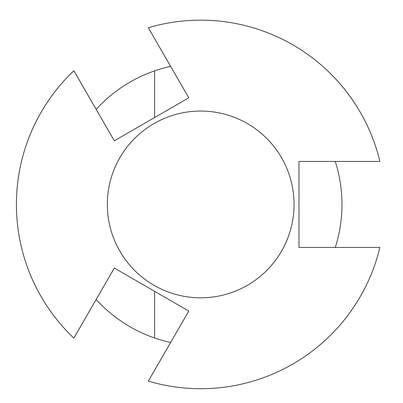 <?xml version="1.0" encoding="UTF-8"?>
<svg xmlns="http://www.w3.org/2000/svg" width="403" height="403" viewBox="0 0 403 403"><rect width="100%" height="100%" fill="white"/><g stroke="black" fill="none" stroke-linecap="round" stroke-linejoin="round"><path stroke-width="0.6" d="M379.888 161.437A184.282 184.282 0 0 0 148.329 27.747L188.785 97.818L114.311 140.818L73.855 70.747A184.282 184.282 0 0 0 73.855 338.122L114.311 268.05L188.785 311.051L148.329 381.122A184.282 184.282 0 0 0 379.888 247.432L298.976 247.432L298.976 161.437L379.888 161.437M200.689 111.062A93.37 93.37 0 0 0 107.319 204.432A93.37 93.37 0 0 0 200.689 297.807A93.37 93.37 0 0 0 294.064 204.432A93.37 93.37 0 0 0 200.689 111.062M335.276 247.432A141.287 141.287 0 0 0 335.276 161.437M170.64 342.485A141.287 141.287 0 0 1 154.621 337.996L154.621 291.324M154.621 117.545L154.621 70.873A141.287 141.287 0 0 0 96.161 109.384M96.161 299.484A141.287 141.287 0 0 0 154.621 337.996M154.621 70.873A141.287 141.287 0 0 1 170.64 66.384"/></g></svg>
